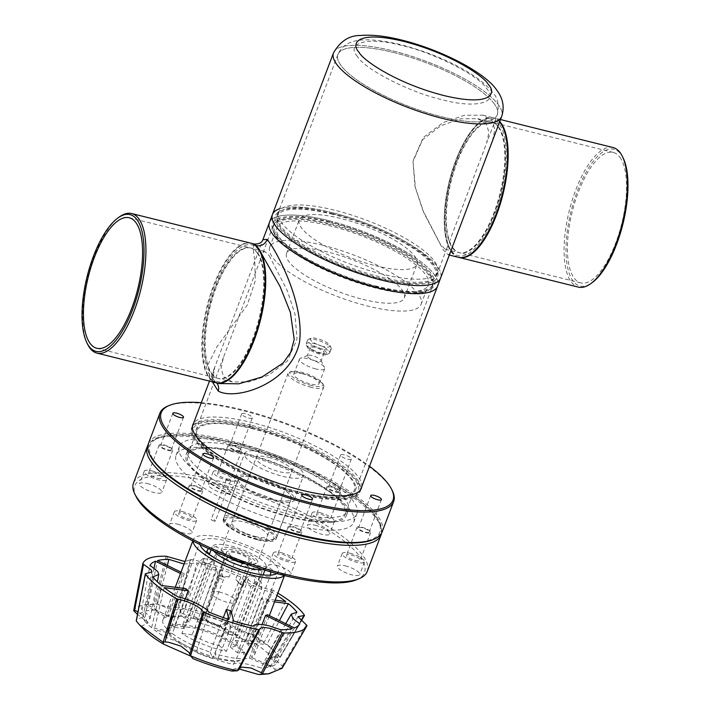 <?xml version="1.0" encoding="UTF-8"?>
<svg xmlns="http://www.w3.org/2000/svg" width="710" height="710" viewBox="0 0 710 710"><rect width="100%" height="100%" fill="white"/><g stroke="black" fill="none" stroke-linecap="round" stroke-linejoin="round"><path stroke-width="0.53" stroke-dasharray="3.55 2.66" d="M333.522 52.842A89.895 24.779 -159.3 0 1 392.541 50.8A89.895 24.779 -159.3 0 1 501.704 116.396A89.895 24.779 20.7 0 0 498.358 104.698A89.895 24.779 20.7 0 0 409.288 55.522A89.895 24.779 20.7 0 0 333.522 52.842M279.598 208.784A89.895 24.779 -159.3 0 1 331.455 212.468A89.895 24.779 -159.3 0 1 440.617 278.063A89.895 24.779 20.7 0 0 331.455 212.468A89.895 24.779 20.7 0 0 272.436 214.509M332.351 213.683A86.655 23.883 -159.3 0 1 436.606 269.223A86.655 23.883 -159.3 0 1 380.702 278.888A86.655 23.883 -159.3 0 1 296.265 242.571A86.655 23.883 -159.3 0 1 281.293 210.533A86.655 23.883 -159.3 0 1 332.351 213.683M333.247 212.929A85.218 23.492 -159.3 0 1 435.762 267.546A85.218 23.492 -159.3 0 1 436.73 275.116A85.218 23.492 -159.3 0 1 380.791 277.051A85.218 23.492 -159.3 0 1 277.299 214.873A85.218 23.492 -159.3 0 1 283.024 209.832A85.218 23.492 -159.3 0 1 333.247 212.929M492.429 140.944L494.852 129.637L492.243 120.86L482.835 115.162L464.455 115.268L443.075 122.599L423.284 137.483L412.945 160.921L415.403 187.644L423.932 212.956L443.377 250.195L448.134 254.739L449.892 253.514M499.6 121.96A71.914 27.228 -76 0 0 493.237 117.745A71.914 27.228 -76 0 0 452.377 170.524A71.914 27.228 -76 0 0 451.453 252.201A71.914 27.228 -76 0 0 458.536 257.322M486.457 124.019L477.697 118.694L460.684 118.818L440.91 125.705L422.645 139.648L412.98 161.507L415.004 186.49L422.769 210.169L440.768 244.95L445.25 249.201L446.989 247.959L486.581 143.189L488.924 132.379L486.457 124.019M393.846 52.558A85.218 23.492 -159.3 0 1 497.328 114.745A85.218 23.492 -159.3 0 1 441.389 116.68A85.218 23.492 -159.3 0 1 337.898 54.501A85.218 23.492 -159.3 0 1 393.846 52.558M453.042 247.994A67.237 25.462 -76 0 0 459.663 252.787A67.237 25.462 -76 0 0 497.87 203.442A67.237 25.462 -76 0 0 498.731 127.072A67.237 25.462 -76 0 0 492.11 122.28A67.237 25.462 -76 0 0 453.903 171.634A67.237 25.462 -76 0 0 453.042 247.994M245.536 535.322C231.211 529.128 224.52 523.882 225.452 519.578C229.445 516.49 238.862 517.661 253.71 523.075C268.034 529.269 274.734 534.515 273.803 538.819C269.8 541.908 260.384 540.736 245.536 535.322M268.726 457.347A19.099 5.263 -159.3 0 1 291.925 471.28A19.099 5.263 -159.3 0 1 279.385 471.715A19.099 5.263 -159.3 0 1 256.195 457.781A19.099 5.263 -159.3 0 1 268.726 457.347M254.952 536.387A19.099 5.263 20.7 0 0 267.492 535.952A19.099 5.263 20.7 0 0 244.293 522.01A19.099 5.263 20.7 0 0 231.753 522.445A19.099 5.263 20.7 0 0 254.952 536.387M256.115 476.942A31.462 8.671 20.7 0 0 235.463 477.661A31.462 8.671 20.7 0 0 273.669 500.621A31.462 8.671 20.7 0 0 294.33 499.902A31.462 8.671 20.7 0 0 256.115 476.942M265.283 452.696A31.462 8.671 20.7 0 0 244.63 453.415A31.462 8.671 20.7 0 0 282.837 476.374A31.462 8.671 20.7 0 0 303.489 475.656A31.462 8.671 20.7 0 0 265.283 452.696M272.773 499.405A28.223 7.783 -159.3 0 1 238.489 478.806A28.223 7.783 -159.3 0 1 257.02 478.158A28.223 7.783 -159.3 0 1 291.295 498.757A28.223 7.783 -159.3 0 1 272.773 499.405M87.65 344.323A71.914 27.228 104 0 1 87.871 276.758A71.914 27.228 104 0 1 119.315 216.958M250.816 243.166A71.914 27.228 -76 0 0 209.956 295.955A71.914 27.228 -76 0 0 209.033 377.622A71.914 27.228 -76 0 0 216.115 382.752M258.706 249.911A70.476 26.687 -76 0 0 215.103 286.76A70.476 26.687 -76 0 0 210.817 376.655A70.476 26.687 -76 0 0 229.845 378.323A70.476 26.687 -76 0 0 260.659 319.722A70.476 26.687 -76 0 0 260.872 253.505A70.476 26.687 -76 0 0 258.706 249.911M211.917 373.744A67.237 25.462 -76 0 0 218.538 378.536A67.237 25.462 -76 0 0 256.745 329.183A67.237 25.462 -76 0 0 257.606 252.813A67.237 25.462 -76 0 0 250.985 248.03A67.237 25.462 -76 0 0 212.778 297.375A67.237 25.462 -76 0 0 211.917 373.744M272.746 499.378A28.151 7.757 20.7 0 0 291.233 498.731A28.151 7.757 20.7 0 0 257.038 478.194A28.151 7.757 20.7 0 0 238.56 478.833A28.151 7.757 20.7 0 0 272.746 499.378M257.481 539.795A28.151 7.757 20.7 0 0 275.959 539.147A28.151 7.757 20.7 0 0 241.773 518.602A28.151 7.757 20.7 0 0 223.286 519.25A28.151 7.757 20.7 0 0 257.481 539.795M325.286 519.906A7.295 2.015 20.7 0 0 330.079 519.738A7.295 2.015 20.7 0 0 321.213 514.413A7.295 2.015 20.7 0 0 316.42 514.581A7.295 2.015 20.7 0 0 325.286 519.906M335.794 492.101A7.295 2.015 20.7 0 0 340.587 491.932A7.295 2.015 20.7 0 0 331.721 486.607A7.295 2.015 20.7 0 0 326.928 486.767A7.295 2.015 20.7 0 0 335.794 492.101M213.941 521.016A2.228 0.612 20.7 0 0 215.405 520.962A2.228 0.612 20.7 0 0 212.698 519.338A2.228 0.612 20.7 0 0 211.234 519.383A2.228 0.612 20.7 0 0 213.941 521.016M229.215 480.599A2.228 0.612 20.7 0 0 230.679 480.546A2.228 0.612 20.7 0 0 227.972 478.922A2.228 0.612 20.7 0 0 226.508 478.966A2.228 0.612 20.7 0 0 229.215 480.599M226.33 478.753A7.295 2.015 20.7 0 0 231.123 478.584A7.295 2.015 20.7 0 0 222.257 473.259A7.295 2.015 20.7 0 0 217.464 473.419A7.295 2.015 20.7 0 0 226.33 478.753M236.838 450.939A7.295 2.015 20.7 0 0 241.631 450.779A7.295 2.015 20.7 0 0 232.765 445.454A7.295 2.015 20.7 0 0 227.972 445.614A7.295 2.015 20.7 0 0 236.838 450.939M157.469 478.176A7.295 2.015 20.7 0 0 162.262 478.016A7.295 2.015 20.7 0 0 153.395 472.691A7.295 2.015 20.7 0 0 148.603 472.851A7.295 2.015 20.7 0 0 157.469 478.176M167.977 450.371A7.295 2.015 20.7 0 0 172.77 450.211A7.295 2.015 20.7 0 0 163.904 444.877A7.295 2.015 20.7 0 0 159.111 445.046A7.295 2.015 20.7 0 0 167.977 450.371M187.564 518.761A7.295 2.015 20.7 0 0 192.357 518.602A7.295 2.015 20.7 0 0 183.491 513.277A7.295 2.015 20.7 0 0 178.698 513.436A7.295 2.015 20.7 0 0 187.564 518.761M198.072 490.956A7.295 2.015 20.7 0 0 202.865 490.796A7.295 2.015 20.7 0 0 193.999 485.462A7.295 2.015 20.7 0 0 189.206 485.631A7.295 2.015 20.7 0 0 198.072 490.956M286.512 559.924A7.295 2.015 20.7 0 0 291.304 559.755A7.295 2.015 20.7 0 0 282.447 554.43A7.295 2.015 20.7 0 0 277.654 554.599A7.295 2.015 20.7 0 0 286.512 559.924M297.02 532.118A7.295 2.015 20.7 0 0 301.812 531.95A7.295 2.015 20.7 0 0 292.955 526.625A7.295 2.015 20.7 0 0 288.162 526.784A7.295 2.015 20.7 0 0 297.02 532.118M355.382 560.492A7.295 2.015 20.7 0 0 360.174 560.323A7.295 2.015 20.7 0 0 351.308 554.998A7.295 2.015 20.7 0 0 346.515 555.167A7.295 2.015 20.7 0 0 355.382 560.492M365.881 532.686A7.295 2.015 20.7 0 0 370.673 532.518A7.295 2.015 20.7 0 0 361.816 527.193A7.295 2.015 20.7 0 0 357.023 527.361A7.295 2.015 20.7 0 0 365.881 532.686M299.15 534.985A122.794 33.849 -159.3 0 1 179.506 483.519A122.794 33.849 -159.3 0 1 158.286 438.123A122.794 33.849 -159.3 0 1 230.643 442.578A122.794 33.849 -159.3 0 1 378.368 521.282A122.794 33.849 -159.3 0 1 299.15 534.985M381.474 533.387A124.951 34.444 20.7 0 0 379.628 523.794A124.951 34.444 20.7 0 0 229.303 443.714A124.951 34.444 20.7 0 0 155.676 439.17A124.951 34.444 20.7 0 0 147.946 445.143M367.239 571.426A124.951 34.444 20.7 0 0 362.588 555.158A124.951 34.444 20.7 0 0 215.503 480.244A124.951 34.444 20.7 0 0 133.471 483.093M315.151 525.276A11.937 3.293 -159.3 0 1 329.653 533.991A11.937 3.293 -159.3 0 1 321.816 534.257A11.937 3.293 -159.3 0 1 307.315 525.551A11.937 3.293 -159.3 0 1 315.151 525.276M319.917 512.664A11.937 3.293 -159.3 0 1 334.419 521.38A11.937 3.293 -159.3 0 1 326.582 521.646A11.937 3.293 -159.3 0 1 312.08 512.939A11.937 3.293 -159.3 0 1 319.917 512.664M216.204 484.122A11.937 3.293 -159.3 0 1 230.697 492.829A11.937 3.293 -159.3 0 1 222.86 493.104A11.937 3.293 -159.3 0 1 208.367 484.389A11.937 3.293 -159.3 0 1 216.204 484.122M220.97 471.511A11.937 3.293 -159.3 0 1 235.463 480.226A11.937 3.293 -159.3 0 1 227.626 480.492A11.937 3.293 -159.3 0 1 213.133 471.786A11.937 3.293 -159.3 0 1 220.97 471.511M147.343 483.554A11.937 3.293 -159.3 0 1 161.836 492.261A11.937 3.293 -159.3 0 1 153.999 492.536A11.937 3.293 -159.3 0 1 139.506 483.821A11.937 3.293 -159.3 0 1 147.343 483.554M152.109 470.943A11.937 3.293 -159.3 0 1 166.601 479.649A11.937 3.293 -159.3 0 1 158.765 479.924A11.937 3.293 -159.3 0 1 144.263 471.218A11.937 3.293 -159.3 0 1 152.109 470.943M177.429 524.14A11.937 3.293 -159.3 0 1 191.931 532.846A11.937 3.293 -159.3 0 1 184.094 533.121A11.937 3.293 -159.3 0 1 169.592 524.406A11.937 3.293 -159.3 0 1 177.429 524.14M182.195 511.528A11.937 3.293 -159.3 0 1 196.697 520.244A11.937 3.293 -159.3 0 1 188.86 520.51A11.937 3.293 -159.3 0 1 174.358 511.803A11.937 3.293 -159.3 0 1 182.195 511.528M276.385 565.293A11.937 3.293 -159.3 0 1 290.878 574.008A11.937 3.293 -159.3 0 1 283.041 574.275A11.937 3.293 -159.3 0 1 268.549 565.568A11.937 3.293 -159.3 0 1 276.385 565.293M281.151 552.682A11.937 3.293 -159.3 0 1 295.644 561.397A11.937 3.293 -159.3 0 1 287.807 561.663A11.937 3.293 -159.3 0 1 273.314 552.957A11.937 3.293 -159.3 0 1 281.151 552.682M345.246 565.861A11.937 3.293 -159.3 0 1 359.748 574.576A11.937 3.293 -159.3 0 1 351.903 574.843A11.937 3.293 -159.3 0 1 337.41 566.136A11.937 3.293 -159.3 0 1 345.246 565.861M350.012 553.25A11.937 3.293 -159.3 0 1 364.505 561.965A11.937 3.293 -159.3 0 1 356.668 562.231A11.937 3.293 -159.3 0 1 342.176 553.525A11.937 3.293 -159.3 0 1 350.012 553.25M356.234 579.857A122.794 33.849 20.7 0 0 359.917 556.622A122.794 33.849 20.7 0 0 221.715 484.637A122.794 33.849 20.7 0 0 136.151 496.698M332.857 214.358A84.863 23.394 20.7 0 0 277.148 216.293A84.863 23.394 20.7 0 0 380.196 278.214A84.863 23.394 20.7 0 0 435.904 276.279A84.863 23.394 20.7 0 0 332.857 214.358M381.785 274.007A84.863 23.394 -159.3 0 1 278.737 212.086A84.863 23.394 -159.3 0 1 334.445 210.151A84.863 23.394 -159.3 0 1 437.493 272.081A84.863 23.394 -159.3 0 1 381.785 274.007M375.67 265.753A62.924 17.342 20.7 0 0 416.974 264.324A62.924 17.342 20.7 0 0 340.56 218.405A62.924 17.342 20.7 0 0 299.256 219.843A62.924 17.342 20.7 0 0 375.67 265.753M362.961 299.38A62.924 17.342 20.7 0 0 404.274 297.952A62.924 17.342 20.7 0 0 327.851 252.032A62.924 17.342 20.7 0 0 286.547 253.47A62.924 17.342 20.7 0 0 362.961 299.38M328.393 220.544A89.895 24.779 20.7 0 0 269.383 222.594A89.895 24.779 -159.3 0 1 328.393 220.544A89.895 24.779 -159.3 0 1 437.564 286.148A89.895 24.779 20.7 0 0 328.393 220.544M322.837 245.269A80.904 22.303 20.7 0 0 269.729 247.107A80.904 22.303 20.7 0 0 367.975 306.143A80.904 22.303 20.7 0 0 421.092 304.306A80.904 22.303 20.7 0 0 322.837 245.269M375.306 286.751A80.904 22.303 -159.3 0 1 277.06 227.715A80.904 22.303 -159.3 0 1 330.168 225.869A80.904 22.303 -159.3 0 1 428.423 284.905A80.904 22.303 -159.3 0 1 375.306 286.751M329.067 224.378A84.863 23.394 20.7 0 0 273.359 226.312A84.863 23.394 20.7 0 0 376.415 288.233A84.863 23.394 20.7 0 0 432.124 286.308A84.863 23.394 20.7 0 0 329.067 224.378M377.143 286.299A84.863 23.394 -159.3 0 1 274.095 224.369A84.863 23.394 -159.3 0 1 329.804 222.443A84.863 23.394 -159.3 0 1 432.851 284.364A84.863 23.394 -159.3 0 1 377.143 286.299M231.123 610.955L214.97 653.688A49.008 13.508 20.7 0 0 222.443 655.756A49.008 13.508 20.7 0 0 249.405 658.126L262.088 624.578M193.058 541.038A49.008 13.508 -159.3 0 1 193.306 539.582A49.008 13.508 -159.3 0 1 225.487 538.464A49.008 13.508 -159.3 0 1 285.003 574.23A49.008 13.508 -159.3 0 1 284.222 575.482M168.128 616.502L148.239 605.195A72.935 20.102 -159.3 0 1 157.478 604.13C171.864 610.334 181.085 611.523 185.141 607.698L196.821 562.977A80.452 22.179 -159.3 0 1 202.474 564.308A80.452 22.179 -159.3 0 1 216.248 568.16L218.715 578.197L202.572 620.939A49.008 13.508 20.7 0 0 195.099 618.871A49.008 13.508 20.7 0 0 168.128 616.502L184.28 573.76A49.008 13.508 20.7 0 0 182.266 574.399L166.113 617.141A49.008 13.508 20.7 0 0 162.927 619.99A49.008 13.508 20.7 0 0 169.61 631.367L185.763 588.625M185.372 598.956L172.317 633.515A49.008 13.508 20.7 0 0 210.258 652.179L223.322 617.593M216.248 568.16L201.17 612.02A72.935 20.102 20.7 0 0 188.904 608.594A72.935 20.102 20.7 0 0 185.141 607.698M239.652 668.199L238.808 669.796M145.825 573.644L136.844 619.626L143.074 616.866L142.337 614.807L137.935 611.718M185.851 609.198L178.636 607.432L191.105 559.444A87.721 24.175 20.7 0 1 200.451 561.574A87.721 24.175 20.7 0 1 245.731 576.884L225.682 622.466L185.851 609.198M152.872 576.893L144.396 620.593L150.032 618.729L149.02 615.774L141.583 609.162A72.935 20.102 -159.3 0 1 146.224 605.834L166.113 617.141M208.909 612.091L196.173 652.499C190.2 647.183 180.464 642.31 166.957 637.873L165.696 637.5A72.935 20.102 -159.3 0 1 154.301 629.85L172.317 633.515M280.956 629.779L261.023 667.941L249.325 664.578C240.335 662.652 235.01 662.59 233.359 664.374A72.935 20.102 -159.3 0 1 217.331 660.052L214.97 653.688M206.326 552.309L182.168 616.236A41.819 11.529 20.7 0 0 170.711 619.723A41.819 11.529 20.7 0 0 174.154 627.338L198.587 562.666L202.945 558.548L206.308 568.799L181.875 633.462A41.819 11.529 20.7 0 0 221.502 650.236A41.819 11.529 20.7 0 0 226.383 651.336L250.816 586.673L255.609 581.774L261.129 581.978L261.928 588.102L237.495 652.765A41.819 11.529 20.7 0 0 248.953 649.286A41.819 11.529 20.7 0 0 245.509 641.671L270.501 575.135M270.803 571.896L267.43 566.864L262.23 570.875L237.797 635.539A41.819 11.529 20.7 0 0 198.17 618.765A41.819 11.529 20.7 0 0 193.28 617.664L217.713 553.001L216.355 546.434L208.341 548.546M276.687 573.529A41.819 11.529 20.7 0 0 278.276 571.683A41.819 11.529 20.7 0 0 227.493 541.171A41.819 11.529 20.7 0 0 200.034 542.12A41.819 11.529 20.7 0 0 200.007 544.561M167.613 556.631L155.499 603.669L153.742 604.325L155.206 610.112L167.072 615.109C176.701 617.709 181.609 617.185 181.787 613.538L178.698 607.538M155.499 603.669L166.566 606.438C174.012 607.804 177.846 607.849 178.068 606.571L190.315 559.56L191.105 559.444L184.999 561.557M225.576 622.51L220.908 626.034A73.583 20.279 20.7 0 0 186.357 614.62A73.583 20.279 20.7 0 0 181.787 613.538M227.093 622.235C230.945 625.439 238.187 629.14 248.811 633.338L251.961 634.456L271.726 589.868C263.534 589.06 246.947 580.895 246.716 577.567L227.093 622.235L225.682 622.466M220.908 626.034C221.351 630.897 236.829 639.009 248.278 640.225L250.186 640.438L253.062 636.036L273.181 590.4A87.721 24.175 20.7 0 1 277.85 593.143M300.658 621.277L279.962 657.309L267.013 658.552L265.611 663.175L275.285 669.21L282.438 667.657L306.995 625.528M282.491 667.56L282.332 666.069L275.311 659.519L274.743 657.016L275.746 656.368L280.033 656.75L279.962 657.309L304.457 615.224M169.211 634.491C174.909 642.719 198.241 654.567 217.881 659.279L236.439 661.791L245.03 658.339L243.486 652.96C237.788 644.724 214.464 632.885 194.815 628.164L176.257 625.652L167.666 629.104L169.211 634.491M192.863 658.578L190.937 656.217M136.24 620.975L141.184 626.389A73.583 20.279 20.7 0 0 143.606 629.175M141.184 626.389L148.133 622.83L137.421 614.327M155.206 610.112A73.583 20.279 20.7 0 0 138.485 615.401M227.484 634.207L251.926 569.544L257.322 565.559L259.638 575.677L235.205 640.34A28.764 7.925 -159.3 0 1 236.741 644.671A28.764 7.925 -159.3 0 1 230.333 647.085L254.766 582.422L254.1 576.396L248.562 576.174L243.663 580.984L219.221 645.647A28.764 7.925 -159.3 0 1 217.855 645.328A28.764 7.925 -159.3 0 1 192.179 634.793L216.612 570.13L213.053 559.853L208.9 563.997L184.458 628.661A28.764 7.925 -159.3 0 1 182.923 624.33A28.764 7.925 -159.3 0 1 189.33 621.916L213.763 557.252L217.979 551.892L223.384 552.007L224.875 558.681L200.442 623.353A28.764 7.925 -159.3 0 1 201.809 623.682A28.764 7.925 -159.3 0 1 227.484 634.207L237.797 635.539M213.737 551.004A28.764 7.925 -159.3 0 1 212.246 546.735A28.764 7.925 -159.3 0 1 231.132 546.079A28.764 7.925 -159.3 0 1 266.064 567.068A28.764 7.925 -159.3 0 1 262.123 569.296M243.92 651.816A41.349 11.396 -159.3 0 1 245.456 657.203A41.349 11.396 -159.3 0 1 210.613 655.969A41.349 11.396 -159.3 0 1 169.637 633.347A41.349 11.396 -159.3 0 1 168.093 627.968A41.349 11.396 -159.3 0 1 202.945 629.202A41.349 11.396 -159.3 0 1 243.92 651.816M242.163 560.962A10.783 2.973 20.7 0 0 249.245 560.714A10.783 2.973 20.7 0 0 236.146 552.841A10.783 2.973 20.7 0 0 229.064 553.09A10.783 2.973 20.7 0 0 242.163 560.962M217.73 625.625A10.783 2.973 20.7 0 0 224.813 625.377A10.783 2.973 20.7 0 0 211.713 617.514A10.783 2.973 20.7 0 0 204.631 617.753A10.783 2.973 20.7 0 0 217.73 625.625M267.572 614.753L251.429 657.495A49.008 13.508 20.7 0 0 254.615 654.638A49.008 13.508 20.7 0 0 247.923 643.26L264.076 600.527L274.557 601.876M275.205 600.163L261.378 598.379A49.008 13.508 -159.3 0 1 264.076 600.527M261.378 598.379L245.225 641.112A49.008 13.508 20.7 0 0 207.284 622.448L223.437 579.706L220.961 569.668A80.452 22.179 -159.3 0 1 240.93 577.061C243.654 581.676 260.881 590.161 271.708 592.211A80.452 22.179 -159.3 0 1 276.98 595.45M218.715 578.197A49.008 13.508 -159.3 0 1 223.437 579.706M233.59 620.993L217.331 660.052M271.726 589.868L273.181 590.4M245.731 576.884L246.716 577.567M180.482 573.52L182.266 574.399M184.28 573.76L181.006 572.145M184.076 564.015L196.821 562.977M210.258 652.179L212.618 658.552L228.877 619.484M212.618 658.552A72.935 20.102 -159.3 0 1 196.173 652.499M164.161 587.64L154.301 629.85M169.61 631.367L151.603 627.702L161.463 585.493M151.603 627.702A72.935 20.102 -159.3 0 1 144.396 620.593M154.07 568.044L146.224 605.834M148.239 605.195L157.505 560.589M201.17 612.02L202.572 620.939M249.405 658.126L270.27 666.876A72.935 20.102 -159.3 0 1 261.023 667.941M233.359 664.374L253.017 626.176M282.136 668.243L282.438 667.657M153.742 604.325C142.506 604.183 135.832 606.304 133.702 610.662M166.184 556.241L153.821 604.245M190.271 559.933L178.068 606.571L178.636 607.432M279.9 657.345C275.098 650.777 266.152 643.677 253.062 636.036M240.93 577.061L222.337 619.573C228.15 626.539 238.311 631.536 252.813 634.571L271.708 592.211M222.337 619.573A72.935 20.102 20.7 0 0 205.891 613.529L220.961 569.668M207.284 622.448L205.891 613.529M167.338 565.426L157.478 604.13M141.583 609.162L150.032 565.346M165.696 637.5L178.13 596.941M270.27 666.876L292.334 628.563M294.348 627.933L272.285 666.237L251.429 657.495M272.285 666.237A72.935 20.102 20.7 0 0 276.918 662.909L299.638 624.09M296.966 612.26L274.104 651.478L268.327 653.75L269.658 657.895L276.918 662.909M274.104 651.478A72.935 20.102 20.7 0 0 266.907 644.369L279.447 620.593M247.923 643.26L266.907 644.369M285.677 601.512L264.2 642.222L245.225 641.112M264.2 642.222A72.935 20.102 20.7 0 0 252.813 634.571M263.028 674.305A73.583 20.279 20.7 0 0 275.285 669.21M239.226 669.024L233.732 669.077L231.984 671.074M136.844 619.626L136.231 620.868M253.026 635.911L251.961 634.456M272.587 658.223A73.583 20.279 20.7 0 0 250.186 640.438M219.221 645.647L226.383 651.336M192.179 634.793L181.875 633.462M184.458 628.661L174.154 627.338M189.33 621.916L182.168 616.236M200.442 623.353L193.28 617.664M235.205 640.34L245.509 641.671M230.333 647.085L237.495 652.765M361.754 486.758A90.072 24.823 20.7 0 0 251.988 422.556A90.072 24.823 20.7 0 0 193.582 423.204M300.774 494.222A90.072 24.823 20.7 0 0 359.908 492.172A90.072 24.823 20.7 0 0 250.523 426.444A90.072 24.823 20.7 0 0 191.389 428.494A90.072 24.823 20.7 0 0 300.774 494.222M296.585 531.515A5.716 1.58 20.7 0 0 300.339 531.391A5.716 1.58 20.7 0 0 293.39 527.219A5.716 1.58 20.7 0 0 289.636 527.344A5.716 1.58 20.7 0 0 296.585 531.515M197.629 490.361A5.716 1.58 20.7 0 0 201.383 490.237A5.716 1.58 20.7 0 0 194.442 486.066A5.716 1.58 20.7 0 0 190.688 486.19A5.716 1.58 20.7 0 0 197.629 490.361M167.533 449.776A5.716 1.58 20.7 0 0 171.287 449.652A5.716 1.58 20.7 0 0 164.347 445.481A5.716 1.58 20.7 0 0 160.593 445.605A5.716 1.58 20.7 0 0 167.533 449.776M236.394 450.344A5.716 1.58 20.7 0 0 240.149 450.22A5.716 1.58 20.7 0 0 233.208 446.049A5.716 1.58 20.7 0 0 229.454 446.173A5.716 1.58 20.7 0 0 236.394 450.344M248.615 418.012A5.716 1.58 20.7 0 0 252.369 417.888A5.716 1.58 20.7 0 0 245.429 413.717A5.716 1.58 20.7 0 0 241.675 413.841A5.716 1.58 20.7 0 0 248.615 418.012M335.351 491.506A5.716 1.58 20.7 0 0 339.105 491.373A5.716 1.58 20.7 0 0 332.165 487.202A5.716 1.58 20.7 0 0 328.411 487.326A5.716 1.58 20.7 0 0 335.351 491.506M347.572 459.166A5.716 1.58 20.7 0 0 351.326 459.042A5.716 1.58 20.7 0 0 344.377 454.87A5.716 1.58 20.7 0 0 340.623 454.995A5.716 1.58 20.7 0 0 347.572 459.166M365.446 532.092A5.716 1.58 20.7 0 0 369.2 531.959A5.716 1.58 20.7 0 0 362.251 527.787A5.716 1.58 20.7 0 0 358.497 527.92A5.716 1.58 20.7 0 0 365.446 532.092M201.329 402.703A123.868 34.142 -159.3 0 1 242.554 409.847A123.868 34.142 -159.3 0 1 369.511 466.248M392.213 490.495A124.951 34.444 20.7 0 0 241.888 410.407A124.951 34.444 20.7 0 0 168.261 405.871M382.149 531.976A124.951 34.444 20.7 0 0 230.404 440.803A124.951 34.444 20.7 0 0 148.381 443.643M299.114 491.986A84.144 23.19 20.7 0 0 354.352 490.069A84.144 23.19 20.7 0 0 252.174 428.671A84.144 23.19 20.7 0 0 196.936 430.588A84.144 23.19 20.7 0 0 299.114 491.986M289.831 516.56A84.144 23.19 20.7 0 0 345.069 514.644A84.144 23.19 20.7 0 0 242.891 453.246A84.144 23.19 20.7 0 0 187.653 455.163A84.144 23.19 20.7 0 0 289.831 516.56M241.693 444.398A94.927 26.163 -159.3 0 1 356.97 513.667A94.927 26.163 -159.3 0 1 294.65 515.833A94.927 26.163 -159.3 0 1 179.373 446.563A94.927 26.163 -159.3 0 1 241.693 444.398M238.418 453.069A94.927 26.163 -159.3 0 1 353.695 522.338A94.927 26.163 -159.3 0 1 291.375 524.495A94.927 26.163 -159.3 0 1 176.098 455.225A94.927 26.163 -159.3 0 1 238.418 453.069M372.448 539.884A123.868 34.142 20.7 0 0 351.033 494.089A123.868 34.142 20.7 0 0 230.342 442.179A123.868 34.142 20.7 0 0 150.422 455.997M242.438 452.634A85.759 23.634 20.7 0 0 186.135 454.586A85.759 23.634 20.7 0 0 290.283 517.164A85.759 23.634 20.7 0 0 346.586 515.212A85.759 23.634 20.7 0 0 242.438 452.634M292.094 512.38A85.759 23.634 -159.3 0 1 187.946 449.803A85.759 23.634 -159.3 0 1 244.249 447.85A85.759 23.634 -159.3 0 1 348.388 510.428A85.759 23.634 -159.3 0 1 292.094 512.38M311.264 387.358A19.099 5.263 -159.3 0 1 288.065 373.416A19.099 5.263 -159.3 0 1 289.352 372.288A19.099 5.263 -159.3 0 1 300.605 372.981A19.099 5.263 -159.3 0 1 323.582 385.228A19.099 5.263 -159.3 0 1 323.804 386.923A19.099 5.263 -159.3 0 1 311.264 387.358M234.318 548.422A19.099 5.263 20.7 0 0 221.777 548.857A19.099 5.263 20.7 0 0 221.99 550.552A19.099 5.263 20.7 0 0 244.968 562.799A19.099 5.263 20.7 0 0 256.23 563.491A19.099 5.263 20.7 0 0 257.508 562.364A19.099 5.263 20.7 0 0 234.318 548.422M246.423 564.068A17.661 4.872 20.7 0 0 254.491 564.193A17.661 4.872 20.7 0 0 251.438 557.661A17.661 4.872 20.7 0 0 234.229 550.259A17.661 4.872 20.7 0 0 222.833 552.229A17.661 4.872 20.7 0 0 228.966 557.465M311.353 385.521A17.661 4.872 -159.3 0 1 294.144 378.119A17.661 4.872 -159.3 0 1 291.091 371.587A17.661 4.872 -159.3 0 1 301.502 372.235A17.661 4.872 -159.3 0 1 322.748 383.551A17.661 4.872 -159.3 0 1 311.353 385.521M242.918 561.974A13.481 3.719 -159.3 0 1 226.543 552.14A13.481 3.719 -159.3 0 1 235.392 551.83A13.481 3.719 -159.3 0 1 251.766 561.672A13.481 3.719 -159.3 0 1 242.918 561.974M232.188 558.468L235.303 560.767L229.188 576.928L225.105 577.221A13.481 3.719 20.7 0 0 220.26 576.547L218.644 575.464L224.75 559.303L227.342 557.794A13.481 3.719 -159.3 0 1 232.188 558.468L227.342 557.794M220.118 592.246A13.481 3.719 20.7 0 0 211.269 592.548A13.481 3.719 20.7 0 0 227.644 602.391A13.481 3.719 20.7 0 0 236.492 602.089A13.481 3.719 20.7 0 0 220.118 592.246M315.852 368.952A13.481 3.719 -159.3 0 1 299.478 359.109A13.481 3.719 -159.3 0 1 300.383 358.31A13.481 3.719 -159.3 0 1 308.335 358.798A13.481 3.719 -159.3 0 1 324.559 367.443A13.481 3.719 -159.3 0 1 324.71 368.641A13.481 3.719 -159.3 0 1 315.852 368.952M302.664 373.806A13.481 3.719 20.7 0 0 293.816 374.108A13.481 3.719 20.7 0 0 310.19 383.95A13.481 3.719 20.7 0 0 319.038 383.64A13.481 3.719 20.7 0 0 302.664 373.806M316.225 361.15A7.375 2.032 -159.3 0 1 307.279 355.772A7.375 2.032 -159.3 0 1 307.767 355.337A7.375 2.032 -159.3 0 1 312.116 355.603A7.375 2.032 -159.3 0 1 320.982 360.325A7.375 2.032 -159.3 0 1 321.062 360.982A7.375 2.032 -159.3 0 1 316.225 361.15M319.278 353.065A7.375 2.032 -159.3 0 1 310.332 347.687A7.375 2.032 -159.3 0 1 315.169 347.518A7.375 2.032 -159.3 0 1 324.124 352.897A7.375 2.032 -159.3 0 1 319.278 353.065M314.317 346.373A10.428 2.876 20.7 0 0 307.59 347.536A10.428 2.876 20.7 0 0 320.13 354.219A10.428 2.876 20.7 0 0 326.28 354.601A10.428 2.876 20.7 0 0 324.479 350.74A10.428 2.876 20.7 0 0 314.317 346.373M321.47 353.092A12.585 3.47 -159.3 0 1 306.329 345.024A12.585 3.47 -159.3 0 1 306.188 343.906A12.585 3.47 -159.3 0 1 314.45 343.622A12.585 3.47 -159.3 0 1 329.733 352.799A12.585 3.47 -159.3 0 1 328.881 353.544A12.585 3.47 -159.3 0 1 321.47 353.092M322.935 349.214A12.585 3.47 -159.3 0 1 307.652 340.028A12.585 3.47 -159.3 0 1 308.495 339.282A12.585 3.47 -159.3 0 1 315.914 339.744A12.585 3.47 -159.3 0 1 331.055 347.802A12.585 3.47 -159.3 0 1 331.197 348.921A12.585 3.47 -159.3 0 1 322.935 349.214M323.068 346.462A10.428 2.876 -159.3 0 1 312.906 342.087A10.428 2.876 -159.3 0 1 311.104 338.235A10.428 2.876 -159.3 0 1 317.246 338.608A10.428 2.876 -159.3 0 1 329.795 345.291A10.428 2.876 -159.3 0 1 323.068 346.462M238.178 582.564A13.481 3.719 -159.3 0 1 241.4 585.182L235.658 579.573L242.651 585.271L241.4 585.182M242.651 585.271L248.757 569.109L241.764 563.403L245.269 563.811L248.482 566.429L248.757 569.109M248.482 566.429A13.481 3.719 20.7 0 0 245.269 563.811M241.764 563.403L235.658 579.573M224.75 559.303L235.303 560.767M229.188 576.928L218.644 575.464M225.105 577.221L220.26 576.547M357.547 56.596C344.794 42.458 369.111 36.458 402.073 45.6C433.304 52.416 479.543 75.961 486.732 88.714C499.476 102.852 475.159 108.861 442.197 99.711C410.966 92.904 364.727 69.349 357.547 56.596M494.16 103.651A85.218 23.492 20.7 0 0 409.723 57.04A85.218 23.492 20.7 0 0 337.898 54.501A85.218 23.492 20.7 0 0 341.075 65.586A85.218 23.492 20.7 0 0 425.512 112.198A85.218 23.492 20.7 0 0 497.328 114.745A85.218 23.492 20.7 0 0 494.16 103.651M212.317 381.802L214.739 367.194L262.931 239.661M251.056 425.21A89.895 24.779 20.7 0 0 192.046 427.26A89.895 24.779 20.7 0 0 193.067 435.239A89.895 24.779 20.7 0 0 301.209 492.855A89.895 24.779 20.7 0 0 354.183 496.121A89.895 24.779 20.7 0 0 360.227 490.814A89.895 24.779 20.7 0 0 251.056 425.21M250.967 427.047A88.457 24.38 20.7 0 0 193.91 436.916A88.457 24.38 20.7 0 0 300.321 493.61A88.457 24.38 20.7 0 0 352.444 496.822A88.457 24.38 20.7 0 0 337.152 464.118A88.457 24.38 20.7 0 0 250.967 427.047M329.298 221.768A86.655 23.883 -159.3 0 1 413.735 258.085A86.655 23.883 -159.3 0 1 428.707 290.124A86.655 23.883 -159.3 0 1 377.649 286.973A86.655 23.883 -159.3 0 1 273.394 231.433A86.655 23.883 -159.3 0 1 329.298 221.768M376.753 287.727A85.218 23.492 20.7 0 0 426.976 290.816A85.218 23.492 20.7 0 0 432.701 285.784A85.218 23.492 20.7 0 0 329.209 223.597A85.218 23.492 20.7 0 0 273.27 225.54A85.218 23.492 20.7 0 0 274.238 233.102A85.218 23.492 20.7 0 0 376.753 287.727M251.873 428.263A85.218 23.492 -159.3 0 1 355.364 490.45A85.218 23.492 -159.3 0 1 299.416 492.394A85.218 23.492 -159.3 0 1 195.933 430.207A85.218 23.492 -159.3 0 1 251.873 428.263M256.958 252.653A67.237 25.462 104 0 1 256.097 329.023A67.237 25.462 104 0 1 217.89 378.368A67.237 25.462 104 0 1 211.269 373.584A67.237 25.462 104 0 1 212.13 297.215A67.237 25.462 104 0 1 250.337 247.87A67.237 25.462 104 0 1 256.958 252.653M269.232 255.706L287.23 290.47L295.005 314.184L297.029 339.14L287.302 361.07L269.028 374.978L249.29 381.838L232.303 381.953L223.543 376.628L221.076 368.286L223.419 357.467L263.011 252.689L264.75 251.446L269.232 255.706M254.144 243.992L253.097 248.331L254.819 261.36L255.28 280.778L247.222 305.158L216.816 346.995L208.145 364.274L209.681 377.782L213.16 380.986L219.434 383.577L215.396 381.927A8.99 7.783 -56.8 0 1 216.506 382.841M216.443 382.823A71.914 27.228 104 0 1 209.681 377.782A71.914 27.228 104 0 1 210.471 296.523A71.914 27.228 104 0 1 251.145 243.255M613.058 147.538A71.914 27.228 -76 0 0 572.189 200.318A71.914 27.228 -76 0 0 571.266 281.994A71.914 27.228 -76 0 0 578.348 287.115M458.855 257.402A71.914 27.228 104 0 1 452.092 252.361A71.914 27.228 104 0 1 449.883 248.686A71.914 27.228 104 0 1 450.104 181.121A71.914 27.228 104 0 1 481.549 121.33A71.914 27.228 104 0 1 493.885 117.904A71.914 27.228 104 0 1 499.751 121.561M451.294 250.745A70.476 26.687 104 0 1 449.128 247.151A70.476 26.687 104 0 1 449.341 180.935A70.476 26.687 104 0 1 480.155 122.333A70.476 26.687 104 0 1 499.183 124.001A70.476 26.687 104 0 1 494.897 213.887A70.476 26.687 104 0 1 451.294 250.745M623.105 157.877A70.476 26.687 -76 0 0 620.939 154.274A70.476 26.687 -76 0 0 577.337 191.132A70.476 26.687 -76 0 0 573.05 281.018A70.476 26.687 -76 0 0 592.078 282.686M498.083 126.912A67.237 25.462 104 0 1 497.222 203.273A67.237 25.462 104 0 1 459.015 252.627A67.237 25.462 104 0 1 452.394 247.834A67.237 25.462 104 0 1 453.255 171.474A67.237 25.462 104 0 1 491.462 122.12A67.237 25.462 104 0 1 498.083 126.912M619.839 157.185A67.237 25.462 104 0 1 618.978 233.546A67.237 25.462 104 0 1 580.771 282.899A67.237 25.462 104 0 1 574.15 278.107A67.237 25.462 104 0 1 575.011 201.746A67.237 25.462 104 0 1 613.218 152.393A67.237 25.462 104 0 1 619.839 157.185M245.935 533.884A28.223 7.783 -159.3 0 1 223.952 517.279A28.223 7.783 -159.3 0 1 242.483 516.64A28.223 7.783 -159.3 0 1 254.775 520.625A28.223 7.783 -159.3 0 1 276.758 537.239A28.223 7.783 -159.3 0 1 258.227 537.878A28.223 7.783 -159.3 0 1 245.935 533.884M282.332 666.069L306.321 624.889M261.928 588.102L254.766 582.422M243.663 580.984L250.816 586.673M216.612 570.13L206.308 568.799M208.9 563.997L198.587 562.666M213.763 557.252L209.539 553.898M224.875 558.681L217.713 553.001M251.926 569.544L262.23 570.875M259.638 575.677L269.942 576.999M213.16 380.986A8.99 7.783 -56.8 0 1 215.396 381.927L213.08 378.98C212.21 376.602 212.76 372.67 214.739 367.203L209.485 381.101M435.762 267.546L436.606 269.223M482.835 115.162L493.237 117.745M277.299 214.873L337.898 54.501C345.468 37.674 365.739 37.213 396.828 43.709C434.112 52.62 476.925 71.985 492.891 92.753C497.808 97.758 499.281 105.089 497.328 114.745L486.581 143.189M446.989 247.959L436.73 275.116M445.25 249.201L459.663 252.787M283.024 209.832L281.293 210.533M448.134 254.739L449.315 255.032M477.697 118.694L492.11 122.28M291.295 498.757L276.758 537.239L271.664 540.594C265.07 541.34 256.337 539.6 245.474 535.384C222.337 525.125 223.26 520.173 223.952 517.279L238.489 478.806M267.492 535.952L291.925 471.28M235.463 477.661L244.63 453.415M231.753 522.445L256.195 457.781M294.33 499.902L303.489 475.656M96.782 348.264L218.538 378.536M129.229 217.757L250.985 248.03M275.959 539.147L291.233 498.731M340.587 491.932L330.079 519.738M230.679 480.546L215.405 520.962M241.631 450.779L231.123 478.584M172.77 450.211L162.262 478.016M202.865 490.796L192.357 518.602M301.812 531.95L291.304 559.755M370.673 532.518L360.174 560.323M158.286 438.123L155.676 439.17M334.419 521.38L329.653 533.991M235.463 480.226L230.697 492.829M166.601 479.649L161.836 492.261M196.697 520.244L191.931 532.846M295.644 561.397L290.878 574.008M364.505 561.965L359.748 574.576M223.286 519.25L238.56 478.833M326.928 486.767L316.42 514.581M226.508 478.966L211.234 519.383M227.972 445.614L217.464 473.419M159.111 445.046L148.603 472.851M189.206 485.631L178.698 513.436M288.162 526.784L277.654 554.599M357.023 527.361L346.515 555.167M378.368 521.282L379.628 523.794M312.08 512.939L307.315 525.551M213.133 471.786L208.367 484.389M144.263 471.218L139.506 483.821M174.358 511.803L169.592 524.406M273.314 552.957L268.549 565.568M342.176 553.525L337.41 566.136M277.148 216.293L278.737 212.086M404.274 297.952L416.974 264.324M269.729 247.107L277.06 227.715M273.359 226.312L274.095 224.369M435.904 276.279L437.493 272.081M286.547 253.47L299.256 219.843M421.092 304.306L428.423 284.905M432.124 286.308L432.851 284.364M162.927 619.99L175.281 587.276M192.809 540.905L193.306 539.582M239.084 668.944L259.674 628.936M150.032 618.729L157.327 581.827M248.953 649.286L278.276 571.683M275.746 656.368L267.013 658.552M182.923 624.33L209.29 554.563M211.083 549.815L212.246 546.735M245.456 657.203L245.03 658.339M224.813 625.377L249.245 560.714M254.615 654.638L269.356 615.632M284.497 575.553L285.003 574.23M143.074 616.866L151.931 572.011M274.743 657.016L298.058 616.724M291.384 638.201L299.726 623.948M268.327 653.75L285.722 623.682M170.711 619.723L200.034 542.12M241.711 667.143L233.732 669.077M188.993 652.454L192.561 658.01M142.541 615.064L148.133 622.83M190.324 559.524L178.068 606.553M300.951 621.507L280.264 657.061M261.129 581.978L254.1 576.396M213.053 559.853L202.945 558.548M223.384 552.007L216.355 546.434M257.322 565.559L267.43 566.864M236.741 644.671L263.108 574.896M264.901 570.148L266.064 567.068M168.093 627.968L167.666 629.104M204.631 617.753L229.064 553.09M359.908 492.172L361.372 488.285M312.551 499.059L300.339 531.391M213.595 457.897L201.383 490.237M183.508 417.311L171.287 449.652M252.369 417.888L240.149 450.22M351.326 459.042L339.105 491.373M381.412 499.627L369.2 531.959M345.069 514.644L354.352 490.069M353.695 522.338L356.97 513.667M186.135 454.586L187.946 449.803M191.389 428.494L192.854 424.607M301.856 495.012L289.636 527.344M202.9 453.859L190.688 486.19M172.814 413.273L160.593 445.605M241.675 413.841L229.454 446.173M340.623 454.995L328.411 487.326M370.718 495.58L358.497 527.92M187.653 455.163L196.936 430.588M176.098 455.225L179.373 446.563M346.586 515.212L348.388 510.428M288.065 373.416L221.777 548.857M222.833 552.229L221.99 550.552M291.091 371.587L289.352 372.288M226.543 552.14L211.269 592.548M299.478 359.109L293.816 374.108M307.767 355.337L300.383 358.31M310.332 347.687L307.279 355.772M307.59 347.536L306.329 345.024M307.652 340.028L306.188 343.906M311.104 338.235L308.495 339.282M323.804 386.923L257.508 562.364M254.491 564.193L256.23 563.491M322.748 383.551L323.582 385.228M251.766 561.672L236.492 602.089M324.71 368.641L319.038 383.64M320.982 360.325L324.559 367.443M324.124 352.897L321.062 360.982M326.28 354.601L328.881 353.544M331.197 348.921L329.733 352.799M329.795 345.291L331.055 347.802M192.046 427.26L192.472 426.142M193.91 436.916L193.067 435.239M426.976 290.816L428.707 290.124M355.364 490.45L432.701 285.784M232.303 381.953L217.89 378.368M360.227 490.814L360.644 489.687M352.444 496.822L354.183 496.121M274.238 233.102L273.394 231.433M195.933 430.207L223.419 357.467M263.011 252.689L273.27 225.54M264.75 251.446L250.337 247.87M500.514 119.555L493.885 117.904M449.128 247.151L449.883 248.686M480.155 122.333L481.549 121.33M580.771 282.899L459.015 252.627M613.218 152.393L491.462 122.12"/><path stroke-width="1.06" d="M442.694 118.446A89.895 24.779 -159.3 0 1 333.522 52.842A89.895 24.779 20.7 0 0 336.877 64.548A89.895 24.779 20.7 0 0 425.947 113.715A89.895 24.779 20.7 0 0 501.704 116.396A89.895 24.779 -159.3 0 1 442.694 118.446M360.644 489.687L437.564 286.148A89.895 24.779 -159.3 0 1 378.545 288.189A89.895 24.779 -159.3 0 1 269.383 222.594A89.895 24.779 20.7 0 0 378.545 288.189A89.895 24.779 20.7 0 0 437.564 286.148L501.704 116.396C505.804 103.429 500.026 94.474 496.654 89.975C484.54 71.888 438.957 48.706 399.251 39.476C384.403 35.908 371.481 34.577 360.476 35.5C349.302 35.34 340.321 41.118 333.522 52.842L272.436 214.509A89.895 24.779 20.7 0 0 381.607 280.104A89.895 24.779 20.7 0 0 440.617 278.063A89.895 24.779 -159.3 0 1 381.607 280.104A89.895 24.779 -159.3 0 1 272.436 214.509A89.895 24.779 -159.3 0 1 279.598 208.784M449.315 255.032L458.536 257.322A71.914 27.228 -76 0 0 499.396 204.542A71.914 27.228 -76 0 0 500.319 122.865A71.914 27.228 -76 0 0 499.6 121.96M117.922 217.961L119.315 216.958A71.914 27.228 104 0 1 131.652 213.541A71.914 27.228 104 0 1 138.734 218.662A71.914 27.228 104 0 1 137.811 300.339A71.914 27.228 104 0 1 96.942 353.118A71.914 27.228 104 0 1 89.859 347.998A71.914 27.228 104 0 1 87.65 344.323L86.895 342.779A70.476 26.687 104 0 1 87.108 276.572A70.476 26.687 104 0 1 117.922 217.961A70.476 26.687 104 0 1 136.95 219.638A70.476 26.687 104 0 1 132.663 309.524A70.476 26.687 104 0 1 89.061 346.382A70.476 26.687 104 0 1 86.895 342.779M96.942 353.118L216.115 382.752A71.914 27.228 -76 0 0 228.451 379.326A71.914 27.228 -76 0 0 259.895 319.527A71.914 27.228 -76 0 0 260.117 251.97A71.914 27.228 -76 0 0 257.908 248.296A71.914 27.228 -76 0 0 250.816 243.166L131.652 213.541M90.161 343.471A67.237 25.462 -76 0 0 96.782 348.264A67.237 25.462 -76 0 0 134.989 298.91A67.237 25.462 -76 0 0 135.85 222.541A67.237 25.462 -76 0 0 129.229 217.757A67.237 25.462 -76 0 0 91.022 267.102A67.237 25.462 -76 0 0 90.161 343.471M147.946 445.143A124.951 34.444 20.7 0 0 147.281 446.555A124.951 34.444 20.7 0 0 299.017 537.736A124.951 34.444 20.7 0 0 381.048 534.887A124.951 34.444 20.7 0 0 381.474 533.387M147.281 446.555L133.471 483.093A124.951 34.444 20.7 0 0 134.891 494.187A124.951 34.444 20.7 0 0 138.13 499.352A124.951 34.444 20.7 0 0 285.216 574.275A124.951 34.444 20.7 0 0 358.843 578.81A124.951 34.444 20.7 0 0 367.239 571.426L381.048 534.887M134.891 494.187L136.151 496.698A122.794 33.849 20.7 0 0 139.329 501.775A122.794 33.849 20.7 0 0 244.231 563.287A122.794 33.849 20.7 0 0 356.234 579.857L358.843 578.81M284.222 575.482A49.008 13.508 -159.3 0 1 252.822 575.34A49.008 13.508 -159.3 0 1 193.058 541.038M157.327 581.827L158.774 574.488L152.872 576.893A80.452 22.179 -159.3 0 0 161.463 585.493L185.763 588.625A49.008 13.508 20.7 0 0 188.461 590.773L185.372 598.956M223.322 617.593L226.401 609.446A49.008 13.508 20.7 0 0 231.123 610.955L233.59 620.993A80.452 22.179 -159.3 0 0 253.017 626.176C254.881 623.895 260.286 623.806 269.232 625.9L280.956 629.779A80.452 22.179 -159.3 0 0 292.334 628.563L265.558 615.392L262.088 624.578M203.122 611.585L189.783 654.15L188.993 652.454L180.837 646.064L168.385 642.204L164.924 641.911L178.112 599.284L181.574 600.003C192.667 603.225 199.847 607.085 203.122 611.585L204.107 612.269L190.573 655.809C206.592 662.51 222.221 667.498 237.451 670.781L238.808 669.796L259.674 628.936M204.107 612.269A87.721 24.175 20.7 0 0 258.733 629.708L259.523 629.592C259.993 627.285 263.925 626.974 271.309 628.652L282.225 632.521L261.378 672.707L251.056 668.012L241.799 667.116L239.652 668.199M137.935 611.718L134.554 610.289L143.518 564.264L151.212 569.917L151.931 572.011L145.825 573.644M158.774 574.488L157.762 571.559L150.032 565.346A80.452 22.179 -159.3 0 1 155.49 561.22L180.482 573.52M226.401 609.446L228.877 619.484A80.452 22.179 -159.3 0 1 208.909 612.091C206.184 607.636 190.378 599.648 179.639 597.296L178.13 596.941A80.452 22.179 -159.3 0 1 164.161 587.64L188.461 590.773M270.501 575.135L270.803 571.896M200.007 544.561A41.819 11.529 20.7 0 0 250.816 572.633A41.819 11.529 20.7 0 0 276.687 573.529M190.573 655.809L192.863 658.578A73.583 20.279 20.7 0 0 227.413 669.991A73.583 20.279 20.7 0 0 231.984 671.074L237.451 670.781M190.937 656.217L163.584 644.174L163.087 642.284L176.657 598.752A87.721 24.175 20.7 0 1 145.381 573.928L136.24 620.975L139.577 624.951L163.087 642.284M139.577 624.951L143.606 629.175A73.583 20.279 20.7 0 0 163.584 644.174M262.123 569.296A28.764 7.925 -159.3 0 1 247.178 567.725A28.764 7.925 -159.3 0 1 213.737 551.004M274.557 601.876L288.375 603.66A80.452 22.179 -159.3 0 1 296.966 612.26L291.286 614.079L292.813 618.481L299.806 623.806A80.452 22.179 -159.3 0 1 299.726 623.948A80.452 22.179 -159.3 0 1 294.348 627.933L267.572 614.753A49.008 13.508 -159.3 0 1 265.558 615.392M282.225 632.521L283.645 632.921A87.721 24.175 20.7 0 0 306.489 626.602A87.721 24.175 20.7 0 0 306.995 625.528L298.058 616.724L304.013 615.508L300.658 621.277M304.457 615.224L304.013 615.508L304.457 615.224A87.721 24.175 20.7 0 0 277.85 593.143M184.999 561.557L166.184 556.241A87.721 24.175 20.7 0 0 142.843 563.625L143.518 564.264M133.72 610.547L142.843 563.625L133.711 610.609L134.554 610.289L133.702 610.662L137.421 614.327M178.112 599.284L176.657 598.752M259.523 629.592L258.733 629.708L237.575 670.728M276.98 595.45A80.452 22.179 -159.3 0 1 285.677 601.512L275.205 600.163M181.006 572.145L157.505 560.589A80.452 22.179 -159.3 0 1 168.882 559.373L184.076 564.015M155.49 561.22L154.07 568.044M283.645 632.921L262.38 673.932L268.85 673.799L282.136 668.243L306.489 626.602M168.882 559.373L167.338 565.426M279.447 620.593L288.375 603.66M208.341 548.546L206.326 552.309M262.398 674.003L258.564 674.5A73.583 20.279 20.7 0 0 263.028 674.305L268.85 673.799M261.378 672.707L262.38 673.932M258.564 674.5L239.226 669.024M259.505 629.646L238.808 669.796M189.783 654.15L190.511 655.712M163.176 642.248L164.924 641.911M145.337 573.778L136.231 620.868M193.582 423.204A90.072 24.823 20.7 0 0 192.854 424.607A90.072 24.823 20.7 0 0 302.238 490.335A90.072 24.823 20.7 0 0 361.372 488.285A90.072 24.823 20.7 0 0 361.754 486.758M308.797 499.183A5.716 1.58 20.7 0 0 312.551 499.059A5.716 1.58 20.7 0 0 305.611 494.888A5.716 1.58 20.7 0 0 301.856 495.012A5.716 1.58 20.7 0 0 308.797 499.183M209.849 458.03A5.716 1.58 20.7 0 0 213.595 457.897A5.716 1.58 20.7 0 0 206.654 453.726A5.716 1.58 20.7 0 0 202.9 453.859A5.716 1.58 20.7 0 0 209.849 458.03M179.754 417.445A5.716 1.58 20.7 0 0 183.508 417.311A5.716 1.58 20.7 0 0 176.568 413.14A5.716 1.58 20.7 0 0 172.814 413.273A5.716 1.58 20.7 0 0 179.754 417.445M377.658 499.751A5.716 1.58 20.7 0 0 381.412 499.627A5.716 1.58 20.7 0 0 374.472 495.456A5.716 1.58 20.7 0 0 370.718 495.58A5.716 1.58 20.7 0 0 377.658 499.751M369.511 466.248A123.868 34.142 -159.3 0 1 391.583 489.234A123.868 34.142 -159.3 0 1 311.672 503.053A123.868 34.142 -159.3 0 1 190.972 451.143A123.868 34.142 -159.3 0 1 169.566 405.348A123.868 34.142 -159.3 0 1 201.329 402.703M169.566 405.348L168.261 405.871A124.951 34.444 20.7 0 0 159.865 413.255A124.951 34.444 20.7 0 0 311.601 504.428A124.951 34.444 20.7 0 0 393.633 501.588A124.951 34.444 20.7 0 0 392.213 490.495L391.583 489.234M159.865 413.255L148.381 443.643A124.951 34.444 20.7 0 0 149.792 454.737A124.951 34.444 20.7 0 0 300.117 534.825A124.951 34.444 20.7 0 0 373.744 539.36A124.951 34.444 20.7 0 0 382.149 531.976L393.633 501.588M149.792 454.737L150.422 455.997A123.868 34.142 20.7 0 0 299.451 535.384A123.868 34.142 20.7 0 0 372.448 539.884L373.744 539.36M228.966 557.465A17.661 4.872 20.7 0 0 244.08 563.545A17.661 4.872 20.7 0 0 246.423 564.068M272.436 214.509L262.931 239.661L267.146 239.43C276.261 250.213 304.634 302.602 299.514 342.167C290.834 383.808 235.684 400.937 218.218 391.068L212.317 381.802M256.159 245.527L254.144 243.992L251.464 243.326A71.914 27.228 104 0 1 258.546 248.456L256.159 245.527A8.99 8.529 -44.6 0 0 267.146 239.43M219.39 383.56L238.88 383.808L262.026 376.966L283.201 362.943L290.807 352.195L294.206 339.3L290.381 312.409L280.024 286.423L258.546 248.456A71.914 27.228 104 0 1 257.623 330.123A71.914 27.228 104 0 1 216.763 382.912A71.914 27.228 104 0 1 216.443 382.823M499.751 121.561A71.914 27.228 104 0 1 500.967 123.025A71.914 27.228 104 0 1 500.044 204.702A71.914 27.228 104 0 1 459.184 257.481L578.348 287.115A71.914 27.228 -76 0 0 590.684 283.698A71.914 27.228 -76 0 0 622.129 223.898A71.914 27.228 -76 0 0 622.351 156.333A71.914 27.228 -76 0 0 620.141 152.659A71.914 27.228 -76 0 0 613.058 147.538L500.514 119.555M590.684 283.698L592.078 282.686A70.476 26.687 -76 0 0 622.892 224.085A70.476 26.687 -76 0 0 623.105 157.877L622.351 156.333M209.539 553.898L206.61 551.572M488.32 84.517C496.778 93.072 491.32 107.032 443.786 95.513C395.701 83.256 362.402 59.667 359.136 52.398C350.669 43.834 356.127 29.882 403.662 41.393C451.746 53.649 485.045 77.248 488.32 84.517M216.506 382.841A8.99 7.783 -56.8 0 1 218.218 391.068M260.872 253.505L260.117 251.97M229.845 378.323L228.451 379.326M175.281 587.276L192.809 540.905M209.29 554.563L211.083 549.815M269.356 615.632L284.497 575.553M285.722 623.682L291.286 614.079M304.492 615.41L300.951 621.507M263.108 574.896L264.901 570.148M192.472 426.142L209.485 381.101M262.931 239.661C261.866 242.784 258.937 244.222 254.144 243.992M219.443 383.577L216.763 382.912"/></g></svg>
